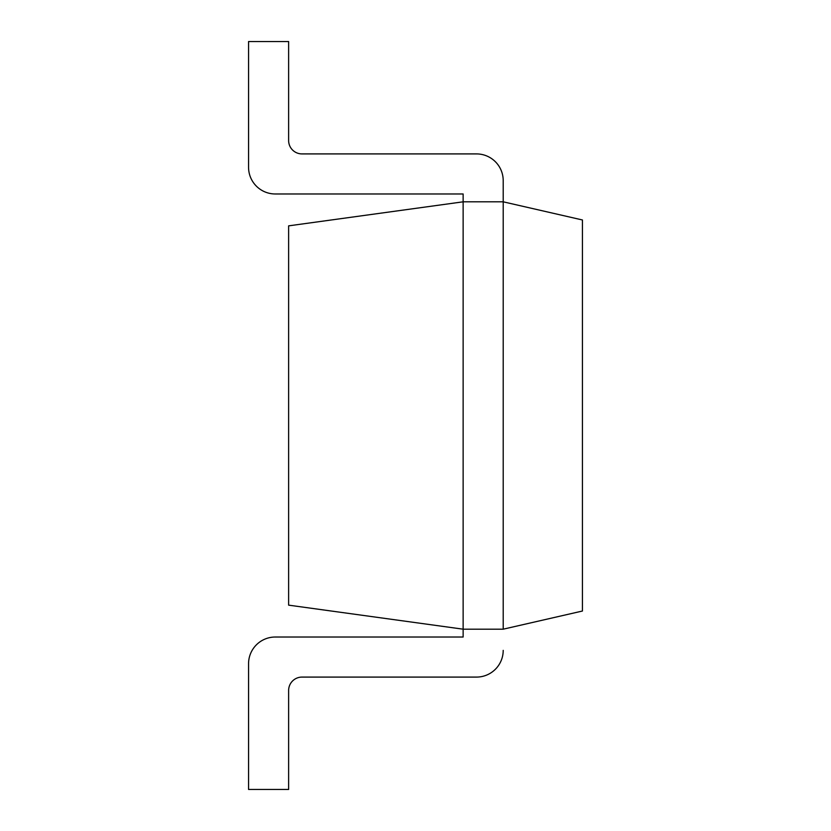 <?xml version="1.0" encoding="UTF-8"?>
<svg xmlns="http://www.w3.org/2000/svg" width="831" height="831" viewBox="0 0 831 831"><rect width="100%" height="100%" fill="white"/><g stroke="black" fill="none" stroke-linecap="round" stroke-linejoin="round"><path stroke-width="1.25" d="M288.627 605.145L288.627 225.855L463.137 201.819L463.137 193.976L275.269 193.976A26.706 26.706 0 0 1 248.562 167.27L248.562 41.55L288.627 41.55L288.627 140.564A13.358 13.358 0 0 0 301.975 153.912L476.495 153.912A26.706 26.706 0 0 1 503.202 180.628L503.202 201.819L463.137 201.819L463.137 193.976L275.269 193.976L463.137 193.976L463.137 629.181L288.627 605.145M503.202 629.181L503.202 201.819L582.438 219.976L582.438 611.024L503.202 629.181L463.137 629.181L463.137 637.024L463.137 629.181M503.202 650.372A26.706 26.706 0 0 1 476.495 677.088L301.975 677.088A13.358 13.358 0 0 0 288.627 690.436L288.627 789.45L248.562 789.45L248.562 663.73A26.706 26.706 0 0 1 275.269 637.024L463.137 637.024L275.269 637.024M288.627 140.564A13.358 13.358 0 0 0 301.975 153.912L476.495 153.912L301.975 153.912A13.358 13.358 0 0 1 288.627 140.564M503.202 180.628L503.202 201.819L503.202 180.628M301.975 677.088A13.358 13.358 0 0 0 288.627 690.436M248.562 789.45L248.562 663.73"/></g></svg>
